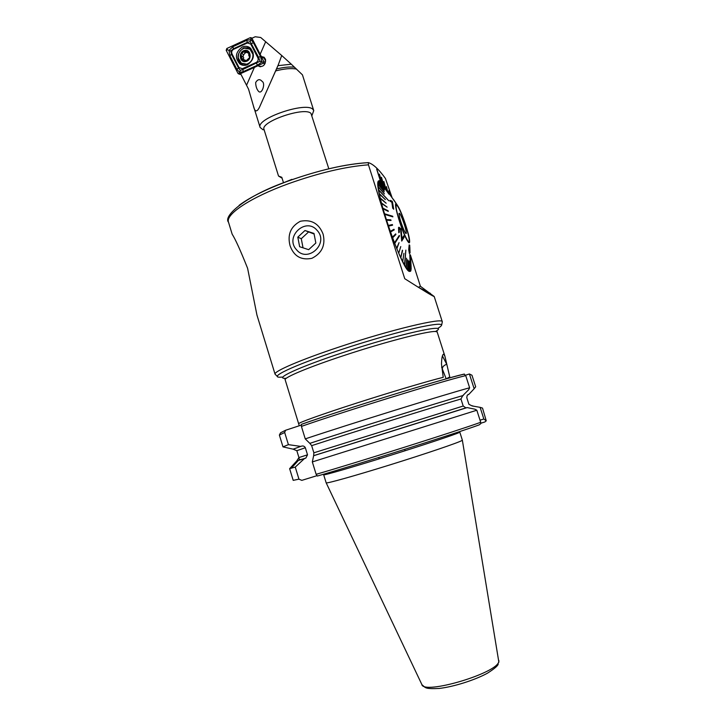 <?xml version="1.0" encoding="UTF-8"?>
<svg xmlns="http://www.w3.org/2000/svg" width="725" height="725" viewBox="0 0 725 725"><rect width="100%" height="100%" fill="white"/><g stroke="black" fill="none" stroke-linecap="round" stroke-linejoin="round"><path stroke-width="1.09" d="M323.096 234.102C325.697 245.168 321.954 253.233 311.886 258.317C301.201 260.474 293.933 256.297 290.072 245.784C287.236 234.701 290.653 226.526 300.331 221.27C311.297 219.158 318.891 223.436 323.096 234.102M461.87 440.555C458.39 442.658 426.037 453.66 390.24 464.798C354.425 475.953 325.942 483.901 326.159 482.823L323.685 474.793C323.395 475.618 351.788 467.426 387.567 456.261C423.327 445.114 455.735 434.338 459.297 432.481L459.795 432.136L462.351 440.147L461.87 440.555M446.183 378.885L449.763 376.918L444.887 356.147L443.646 354.135L443.111 354.443C442.168 355.612 441.634 358.83 441.498 364.095L443.229 377.326C428.366 380.951 390.558 392.18 356.211 403.227C321.809 414.292 298.038 422.838 298.655 423.753L299.244 425.747M380.652 181.25L376.846 169.315L380.48 181.087L383.09 184.413M380.48 181.087L378.45 180.978C372.904 185.7 401.75 269.99 409.335 271.413L410.712 271.105L411.093 265.975M411.012 265.187L410.939 264.534M392.053 197.553L385.428 178.459C378.84 169.315 373.157 164.031 368.373 162.627L368.454 164.82L404.74 278.699C423.309 290.507 433.133 296.443 434.212 296.516L420.409 286.284L410.386 254.919M275.881 185.845L291.921 179.347M368.454 164.82C345.644 166.587 319.027 172.867 288.604 183.67C250.388 197.499 225.23 214.41 228.502 222.212L232.172 234.202C235.371 239.168 240.519 250.533 247.606 268.313L256.94 315.031L275.065 374.209C273.352 371.553 300.467 359.79 339.517 346.885C390.893 329.712 443.328 317.269 442.313 321.791L434.212 296.516M389.597 194.019L388.854 190.738L389.307 193.593M387.476 190.775L386.425 186.597L387.195 190.358M385.618 188.083L383.851 181.486L385.347 187.675M383.888 185.564L381.486 177.299L383.607 185.165M382.157 182.999L379.392 174.145L381.912 182.718M376.665 169.142L380.453 181.096M420.409 286.284L418.397 287.29M316.807 475.727L301.808 480.367L298.954 479.153L295.265 467.09L289.628 468.658L293.199 480.367L298.954 479.153M295.265 467.09L304.455 458.581L296.724 460.964L289.628 468.658L293.199 480.367M304.455 458.581L305.877 458.037L307.518 454.811L305.343 447.724C304.437 446.156 303.104 445.639 301.346 446.192L293.118 449.165L296.833 450.705L298.936 457.557L296.724 460.964M300.712 446.392L288.405 444.652L282.986 446.881L293.118 449.165M288.405 444.652L284.68 432.49L285.541 430.278L301.183 425.131M284.68 432.49L279.379 435.072L282.986 446.881L279.379 435.072L280.548 432.789L285.541 430.278M483.856 418.996L480.113 407.341L482.524 408.093L486.239 420.826L483.856 418.996L480.022 420.183M480.856 423.21L484.862 421.968L486.239 420.826M480.113 407.341L472.211 405.955L468.912 404.323L466.764 397.599L467.244 395.225L468.993 394.228L474.141 388.754L469.401 373.973L465.559 375.197M472.093 405.991L472.709 405.801M468.024 394.581L468.993 394.228M469.401 373.973L471.966 375.233L475.682 386.788L474.141 388.754M316.136 474.313L317.351 476.044C358.467 464.281 456.813 433.151 479.252 424.85L480.838 423.581L480.702 422.285L476.823 410.223L312.33 461.925L316.136 474.313C358.721 461.988 458.508 430.414 480.702 422.285M469.628 387.775L465.722 375.613L464.054 374.118C442.259 378.985 342.263 409.806 301.455 424.315L301.419 426.4L305.252 438.888C347.184 424.823 446.836 393.865 469.628 387.775L468.676 389.724L462.767 395.623L460.946 398.995L463.202 406.027L465.894 407.876L467.172 407.586L313.635 455.717L312.33 461.925M476.823 410.223L474.92 409.199L467.172 407.586M463.284 395.46C441.634 401.559 345.662 431.502 309.829 443.356L311.668 445.648L313.871 452.808L313.635 455.717M305.252 438.888L309.829 443.356M462.342 440.12L498.773 661.599C497.413 673.271 423.074 695.221 421.796 684.391L326.187 482.859M446.102 378.631L441.597 367.077M442.422 355.939L446.718 364.24C443.836 365.355 442.386 366.886 442.368 368.817M379.392 174.145L381.939 182.709M381.486 177.299L383.661 185.238M383.851 181.486L385.392 187.748M386.425 186.597L387.241 190.43M388.854 190.738L389.343 193.648M396.938 204.577L392.841 198.695M404.695 265.241L405.855 250.107L404.514 264.924L406.091 267.607L406.571 258.191L406.29 267.833L406.571 258.191M410.577 257.484L411.138 268.232M411.157 268.83L410.649 259.251M411.12 268.839L410.957 270.144M410.93 270.38L410.459 260.529L410.712 271.105M410.486 271.213L409.879 254.584L410.486 271.213M409.815 254.638L410.423 271.25L409.779 271.431L409.48 261.372L409.806 271.422M409.725 271.404L408.827 270.951L408.701 260.873L408.864 270.942M408.746 270.851L407.649 269.754L407.74 259.813L407.686 269.745M407.541 269.573L406.254 267.851M406.598 238.833C402.058 230.876 394.618 206.833 396.203 205.338C396.602 204.74 397.481 205.701 398.841 208.229C403.426 216.558 410.586 239.757 409.072 241.434C408.701 242.023 407.876 241.162 406.598 238.833M389.08 194.255L379.248 180.625L389.044 194.264L379.139 180.643L378.541 181.114L384.594 189.243L378.341 181.187M378.604 189.751L388.854 200.816L378.604 189.751L378.196 186.869L384.431 193.928L378.196 186.542L378.033 184.25L384.268 191.817L378.033 184.25L378.133 182.328L384.332 190.24L378.196 182.156L378.541 181.114M384.431 213.73L384.622 214.346L392.868 216.847L392.687 216.24L384.404 213.739L382.945 208.727L388.256 211.401L388.129 210.803L382.818 208.129L388.292 211.383M394.491 242.902L394.726 243.482L399.502 235.987L399.276 235.417L394.463 242.911L392.533 237.882L395.895 234.51L395.678 233.903L392.334 237.256L390.403 232.054L394.219 229.888L393.992 229.263L390.213 231.42L390.44 232.045M409.417 253.596L408.71 249.735L409.154 244.914L408.71 249.735L409.417 253.596M409.58 246.745L409.716 245.204L409.598 247.143L409.154 244.914M409.444 253.587L408.945 249.59L409.217 246.636L409.752 249.907L409.797 246.826L410.042 252.962L409.843 247.089M409.634 250.179L409.335 246.817M398.587 207.223C402.593 214.564 408.945 233.64 409.58 240.202C409.915 243.79 409.009 243.682 406.861 239.875C400.898 229.408 392.153 198.315 396.856 204.486L398.587 207.223M407.513 269.591L407.704 259.822M408.719 270.86L408.701 260.873M409.688 271.413L409.48 261.372M410.903 270.389L410.495 260.52M411.093 266.655L410.622 257.737M393.693 199.774L396.802 204.432M387.748 191.164L381.423 182.202M396.856 204.486L380.19 181.005M385.845 189.035L380.145 180.942L385.809 189.044L379.257 180.634M388.854 200.816L378.631 190.149L379.374 194.028L385.383 199.683L379.338 194.037L380.335 198.469L386.162 203.236L380.308 198.478L381.549 203.39L387.141 207.16L381.377 202.864M387.141 207.16L381.513 203.408L382.818 208.129M392.868 216.847L384.585 214.355L386.425 220.173L391.038 220.482L386.398 220.192L388.382 226.109L392.587 225.185L392.37 224.56L388.138 225.493M392.587 225.185L388.346 226.127L390.186 231.429L393.992 229.263M392.569 237.873L392.307 237.265L395.678 233.903M394.463 242.911L399.276 235.417M396.62 248.249L399.049 242.648L396.62 248.249L394.726 243.482M400.762 246.582L398.732 253.197L400.726 246.6L398.768 253.188L396.847 248.793L399.049 242.648M400.798 257.665L402.583 250.614L400.798 257.665L398.986 253.687M400.771 257.674L402.375 250.17M402.728 261.598L403.907 253.324L402.728 261.598L401.016 258.109M402.692 261.607L403.907 253.324M404.514 264.924L402.928 261.979M404.478 264.933L405.855 250.107M399.375 228.475L400.608 229.626L401.722 241.081L400.635 229.617L399.076 228.756L399.348 232.136L398.813 232.725L398.523 227.614L398.786 232.734M398.913 227.197L401.115 228.928L401.931 238.706L403.698 235.861L401.931 238.67M392.705 208.202L393.702 209.226L392.733 208.193L391.881 202.203L390.168 201.242L389.978 200.363L390.141 201.251L391.853 202.221L392.705 208.202M391.79 200.961L392.415 201.623L393.702 209.226M396.647 248.24L396.874 248.784M391.038 220.482L390.838 219.856L386.226 219.548M385.383 199.683L379.284 193.584M386.162 203.236L380.217 197.97M378.196 186.542L384.431 193.928M384.594 189.243L378.595 181.023M378.196 182.156L384.332 190.24M384.268 191.817L378.024 184.014M389.978 200.363L391.763 200.988M403.698 235.861L404.115 237.238L401.722 241.081M410.042 252.962L409.688 245.213M404.061 233.414C406.689 239.495 408.347 242.141 409.045 241.362C410.196 239.903 405.782 224.07 401.351 213.667C398.687 207.422 396.974 204.677 396.231 205.42C395.043 206.734 399.557 222.965 404.061 233.414M401.931 217.908C400.345 214.21 399.375 212.724 399.031 213.44C399.058 216.403 400.535 221.578 403.444 228.982C404.831 232.199 405.746 233.722 406.199 233.55C406.498 231.203 405.076 225.992 401.931 217.908M317.188 230.468C305.977 216.63 284.363 236.767 296.462 249.672C307.545 263.592 329.404 243.455 317.188 230.468M304.962 230.514L297.803 237.157L299.642 246.727L308.66 249.672L315.846 243.029L313.988 233.432L304.962 230.514L314.097 234.012M308.352 232.154L301.274 238.715L303.032 247.832M301.274 238.715L297.803 237.157M262.16 81.445C259.885 78.771 257.719 79.143 255.653 82.55C255.771 86.23 256.659 89.057 258.308 91.051C261.698 95.564 265.858 83.284 262.187 81.472L262.16 81.445M311.986 115.42L313.753 110.626L302.452 74.847L291.305 64.208L277.965 65.667L281.735 55.508L260.71 37.492L255.182 36.758L251.928 38.253L261.344 56.532L264.108 57.248L265.54 59.495C265.432 65.105 263.13 67.298 258.644 66.084L260.683 66.773M328.824 168.807L310.998 113.463C305.098 106.312 259.985 121.727 264.027 129.467L278.527 176.03L281.808 177.308L283.457 182.618M282.079 178.187L278.527 176.03M313.753 110.626L312.973 109.439C306.412 101.264 255.508 118.646 260.121 127.437L263.084 129.82M277.965 65.667L259.468 107.273C256.795 112.52 254.765 112.022 253.388 105.787L248.548 89.166L240.582 73.624L254.384 67.407L246.554 85.224M258.154 65.667L254.384 67.407M281.735 55.508L291.305 64.208M265.413 59.069L261.344 56.532M265.486 59.278L264.824 59.523M265.522 59.405L264.897 59.649M242.141 47.062C235.326 52.273 234.601 57.937 239.966 64.045C242.331 65.594 244.887 65.794 247.615 64.643C254.393 59.577 255.191 53.958 250.016 47.768C247.587 46.101 244.959 45.865 242.141 47.062M238.978 67.525L242.34 68.721L256.269 62.422C258.046 61.326 258.571 59.794 257.864 57.828L250.805 44.116L247.415 42.947L233.559 49.327C231.819 50.424 231.293 51.946 232 53.895L238.978 67.525L238.552 68.041L240.301 70.37L242.757 69.537L242.34 68.721M238.045 73.515L239.386 73.995L263.139 63.283L263.782 61.444L251.593 37.872L250.388 37.628L226.816 48.503L226.2 50.324L238.045 73.515L239.341 72.989L239.386 73.995L240.963 74.367M265.685 61.181L264.281 58.462M229.2 50.206L232.906 46.699L246.754 40.319L250.959 39.603L253.351 42.594L260.42 56.305L261.933 61.679L260.402 61.389L261.779 62.114L257.321 65.268L243.382 71.557L239.658 72.464L236.83 69.228L229.87 55.598L229.055 50.632L230.55 50.922L227.487 49.807L226.816 48.503M243.382 71.557L242.757 69.537L260.039 61.244L258.671 57.502L250.179 41.642L251.049 38.951L250.388 37.628M262.087 61.978L263.075 62.287L263.782 61.444L265.341 62.867M240.301 70.37L239.341 72.989M250.179 41.642L247.388 42.331L233.532 48.711L230.767 50.977L231.583 54.411L232 53.895M243.219 59.586L243.718 57.782L243.011 56.604L243.691 54.674L245.974 52.046M248.829 52.3L244.506 50.859L240.818 54.438L241.969 56.876L241.461 59.441L245.757 61.117L249.545 57.692L249.88 54.792L248.983 52.499L246.183 52.218L244.506 50.859L240.818 54.438L241.461 59.441M249.672 57.329L248.693 55.182L248.983 52.499M238.28 57.991L241.334 63.202L246.681 64.162C251.049 62.577 253.125 59.296 252.907 54.321L249.98 49.2L244.47 48.158C240.12 49.762 238.054 53.043 238.28 57.991M244.452 50.478C237.981 51.838 239.567 63.32 245.965 61.462C252.454 60.121 250.868 48.575 244.452 50.478M253.116 52.363L249.69 49.001M246.092 61.027L249.545 57.692M241.606 59.64L244.434 59.822L245.757 61.117M242.621 63.9L247.597 64.661M246.545 52.408L249.092 53.387M246.355 60.855L245.829 60.537M284.934 379.121L285.17 379.809C283.702 377.634 308.587 367.149 344.04 355.495C386.942 341.257 432.136 329.803 436.468 331.678L437.22 332.159L444.887 356.147M286.303 378.287C272.709 379.374 298.048 367.367 342.789 352.649C399.729 333.681 451.856 322.371 435.426 331.561M282.188 377.063C265.613 378.767 291.894 365.853 340.777 349.749C369.877 340.107 401.768 331.071 421.017 326.921C440.265 322.96 445.966 323.395 438.099 328.208M325.761 473.769L327.745 472.999M455.436 432.988L459.215 432.136M239.132 205.32C249.88 197.3 266.274 189.198 288.314 181.005C319.208 170.049 345.852 163.932 368.228 162.627M305.08 458.381L297.214 460.81M307.518 454.811L298.936 457.557M305.343 447.724L296.833 450.705M301.346 446.192L293.607 449.011M466.646 407.749L313.798 455.663M463.202 406.027L313.871 452.808M460.946 398.995C439.042 405.338 345.037 434.719 311.668 445.648M462.767 395.623C441.072 401.741 345.426 431.583 310.001 443.31M465.722 375.613C442.73 380.987 343.115 411.728 301.419 426.4M383.733 200.888L384.259 201.677M296.534 69.065C291.278 68.078 284.327 68.694 275.681 70.905M265.631 41.832L260.175 54.248M294.531 67.207C289.692 66.646 283.692 67.235 276.533 68.966M250.95 48.584L244.162 48.24M249.871 47.669L243.672 47.886C236.876 53.079 236.151 58.716 241.498 64.815L239.966 64.045M238.543 59.196C239.123 62.078 240.618 64.108 243.029 65.286M251.938 38.28L251.049 38.951M264.951 63.782L263.139 63.283L263.075 62.287M227.487 49.807L226.2 50.324M229.87 55.598L231.583 54.411L238.552 68.041L236.83 69.228M232.906 46.699L233.559 49.327M246.754 40.319L247.415 42.947M253.351 42.594L250.805 44.116M260.42 56.305L257.864 57.828M257.321 65.268L256.269 62.422M242.159 56.16L242.023 56.912M243.392 59.205L241.57 58.272M249.119 52.916L247.814 52.227M245.974 61.072L244.959 60.556M243.691 54.674L241.878 53.723M245.567 52.862L243.754 51.901M441.652 325.135L442.313 321.791M404.713 449.355L405.148 450.733M421.968 684.735L425.113 687.445C426.354 687.69 425.892 689.094 439.169 688.46C453.823 686.747 474.594 680.186 487.372 673.244C494.377 668.776 497.984 665.704 498.211 664.028M285.17 379.809L298.655 423.753M228.502 222.212C222.774 215.878 246.31 195.451 288.26 181.042C318.864 170.148 345.508 164.022 368.2 162.654M298.337 460.475L291.287 468.241M299.026 458.01L299.208 459.269C299.434 459.877 301.654 459.469 305.877 458.037M465.894 407.876L313.952 455.563M301.328 424.397C342.49 409.77 441.67 379.103 464.462 374.1M498.909 660.62L498.818 662.324M378.74 457.493L379.175 458.871M277.512 376.574L275.065 374.209M437.22 332.159L437.021 331.461M418.842 287.571L430.333 293.326M259.641 66.6L258.644 66.084M253.388 105.787L260.121 127.437M278.59 64.153L270.797 81.735M264.761 95.328L259.468 107.273M241.026 74.485L238.942 74.086M250.941 49.717L249.98 49.2M246.192 60.719L244.434 59.822M243.056 56.632L241.244 55.689"/></g></svg>
